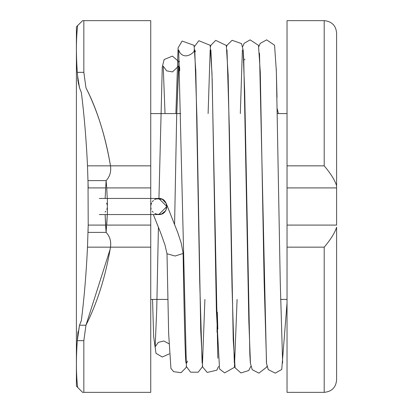 <?xml version="1.0" encoding="UTF-8"?>
<svg xmlns="http://www.w3.org/2000/svg" width="413" height="413" viewBox="0 0 413 413"><rect width="100%" height="100%" fill="white"/><g stroke="black" fill="none" stroke-linecap="round" stroke-linejoin="round"><path stroke-width="0.62" d="M287.035 225.085L336.595 225.085L336.595 33.04C335.924 25.534 331.794 21.404 324.205 20.65L287.035 20.65L287.035 392.35L324.205 392.35C331.794 391.596 335.924 387.466 336.595 379.96L336.595 227.222C334.917 232.715 330.787 239.359 324.205 247.155L324.205 392.35M83.834 20.65L82.6 20.65L77.644 25.606L82.6 20.65L83.834 20.65L82.6 20.65L77.644 25.606C76.142 38.471 76.028 54.051 77.298 72.342L77.644 76.173L77.298 72.342L83.839 72.342L83.834 20.65L150.745 20.65L150.745 165.845L110.488 165.845C105.692 136.879 97.52 110.86 85.966 87.783L83.839 72.342L83.834 20.65M150.745 165.845L150.745 392.35L83.834 392.35L83.839 340.658L85.961 325.222C97.514 302.146 105.692 276.121 110.488 247.155C111.309 241.269 109.843 236.35 106.105 232.39L106.167 231.765M77.644 25.606L76.405 26.845L76.405 386.155L82.6 392.35L77.644 387.394C76.142 374.529 76.028 358.949 77.298 340.658L78 331.706M336.595 168.798L336.595 187.915L287.035 187.915M150.745 187.915L106.724 187.915L106.105 180.61L106.724 187.915L106.105 180.61L105.145 198.446L106.105 180.61C109.843 176.661 111.303 171.741 110.488 165.845C111.309 171.731 109.848 176.65 106.105 180.61L88.026 180.61L88.201 225.085L87.494 247.155C86.26 273.489 84.206 298.005 81.325 320.7L79.358 325.671M150.745 225.085L106.724 225.085L107.256 214.554M336.595 187.915L336.595 185.778C334.917 180.285 330.787 173.641 324.205 165.845L287.035 165.845M336.595 233.882L336.595 227.222M107.251 198.446L106.724 187.915M106.724 225.085L107.204 216.169M336.595 33.04L336.595 185.778M150.745 247.155L110.488 247.155C111.257 241.171 109.796 236.251 106.105 232.39L107.215 215.875M78 81.294L77.644 76.173L79.502 87.783L80.798 91.165M78.465 83.947L78.31 83.168M77.851 80.091L79.482 87.721M77.711 78.413L77.644 76.173L77.711 78.413L77.644 76.173L79.332 87.246M77.644 387.394L82.6 392.35L83.834 392.35L83.839 340.658L77.298 340.658L79.502 325.222L77.644 336.827L79.502 325.222L85.961 325.222L110.178 249.142M80.638 322.207L81.031 321.319M336.595 83.911L336.595 129.641M336.595 345.815L336.595 330.178M158.401 198.457L150.745 198.446L150.745 206.5C150.745 216.887 150.745 216.887 150.745 206.5M107.38 206.5L107.38 214.554L107.38 198.446L99.326 198.446M105.093 212.122L105.883 211.172M106.848 209.381L107.292 207.687M107.261 205.111L106.647 203.139M157.575 214.461L158.799 214.554L166.852 206.5L158.799 198.446L157.41 198.565M154.921 199.443L157.203 198.607M154.787 199.515L154.493 199.696M153.223 200.687L152.283 201.766M151.277 203.624L150.833 205.328M152.263 211.203L153.192 212.282L152.263 211.203M151.158 209.055L150.853 207.816M150.807 207.507L150.745 206.577M150.828 205.354L151.297 203.563M183.093 252.947L181.193 242.983L177.781 232.643L166.315 203.614M166.682 204.843L166.057 209.995M165.799 210.48L165.613 210.79M167.007 253.747L175.06 256.014L183.114 253.484C184.053 313.028 185.251 360.224 186.01 363.032M154.927 213.562L155.391 213.8M99.326 214.554L158.799 214.554C169.185 214.997 169.185 198.003 158.799 198.446L107.38 198.446M81.325 92.3L80.793 91.154L81.325 92.3C84.206 114.995 86.26 139.511 87.494 165.845L88.201 187.915L105.589 187.915L88.201 187.915M110.498 165.887L110.488 165.845C105.258 135.485 97.086 109.466 85.966 87.783L83.839 72.342M80.592 90.679L80.292 89.951M105.16 215.214L106.105 232.39L88.026 232.39L88.201 225.085L105.589 225.085L105.145 214.554M83.839 340.658L85.961 325.222M106.105 232.39L105.589 225.085L88.201 225.085L105.589 225.085M324.205 20.65L324.205 165.845M324.205 247.155L287.035 247.155M110.488 165.845L87.494 165.845M110.488 247.155L87.494 247.155M150.745 299.425L167.833 299.425M280.587 299.425L287.035 299.425M150.745 113.575L180.729 113.575M277.402 113.575L287.035 113.575M186.366 366.383L186.01 367.658L181.08 372.665L173.646 371.674L170.93 368.411L168.649 333.487L167.007 253.758L165.004 245.059L160.967 233.67L153.347 214.554M150.791 205.628L151.592 202.907M152.32 201.72L153.455 200.475M155.314 199.242L156.099 198.911M156.475 198.787L162.319 199.257L166.279 203.521M166.79 207.517L165.613 210.79L161.406 214.12L156.914 214.332M156.073 214.079L155.68 213.924M287.035 302.961L281.754 369.465L275.218 373.145L268.218 369.558L266.473 363.249L259.498 53.251M282.637 362.965L280.231 280.912L276.354 71.315L274.568 45.254L266.664 39.855L260.18 43.427L258.848 46.607M266.896 366.377L266.726 367.09L258.915 373.145L252.204 369.687L250.361 363.048L249.844 354.478L244.702 92.192L243.097 49.968M266.545 363.027L264.15 282.094L260.273 72.12L258.492 45.353L250.128 39.875L244.166 43.288L242.741 46.597M242.385 49.968L240.32 113.575M237.098 299.425L234.445 367.317L224.636 372.893L219.546 368.985L216.397 310.984L212.179 79.668L210.883 49.968M234.331 363.027L232.023 286.87L228.152 75.243L226.314 45.451L215.715 40.371L210.929 45.218L210.527 46.597M217.842 358.241L211.988 73.411L210.15 45.285L198.823 40.722L194.42 46.602M186.722 363.027L187.523 360.998M210.171 49.968L208.106 113.575M204.9 299.425L202.365 366.852L198.168 372.227L190.553 372.165L186.387 366.501L178.669 49.968L179.676 52.337C185.731 61.145 196.325 50.691 194.064 49.968L194.048 50.035M202.117 363.022L199.701 281.083L195.824 71.532L194.064 45.353L182.123 41.052L178.091 47.872L175.886 113.575M226.99 49.968L229.354 128.98L233.231 339.827L235.105 367.818L240.955 372.949L248.709 370.533L250.794 366.388M226.634 46.617L227.011 45.291L232.091 40.278L241.548 43.628L243.221 50.474L243.763 60.2L248.853 321.779L250.438 363.032M195.39 51.656L194.776 49.968L196.908 117.018L200.749 330.539L202.597 366.914L207.207 372.438L216.794 370.187L218.575 366.419M152.542 299.425L153.631 336.44L155.985 353.301L162.283 357.028L169.247 353.889M179.366 61.232L178.85 63.055L176.64 117.199L174.585 224.29L176.63 117.937L178.55 66.147L172.479 71.903L166.666 70.866L163.207 66.147L165.03 113.575M168.907 343.745L163.832 340.999L158.272 342.362L155.154 346.853L156.734 309.373L158.422 227.243M158.943 198.446L162.273 66.963L164.157 59.524L172.433 56.106L178.576 61.444L179.681 69.905M179.707 70.706L179.588 67.056M195.783 69.818L195.757 69.42M195.808 70.613L195.783 70.246M217.832 329.146L217.315 312.094M217.026 332.197L217.31 312.083M211.926 70.84L211.905 70.551M244.93 59.193L244.486 59.839M278.377 113.575L277.247 108.836M277.009 97.303L276.282 69.126M157.601 214.466L154.87 213.531L157.601 214.466M150.745 214.554L158.799 214.554M154.87 199.469L157.601 198.534"/></g></svg>
